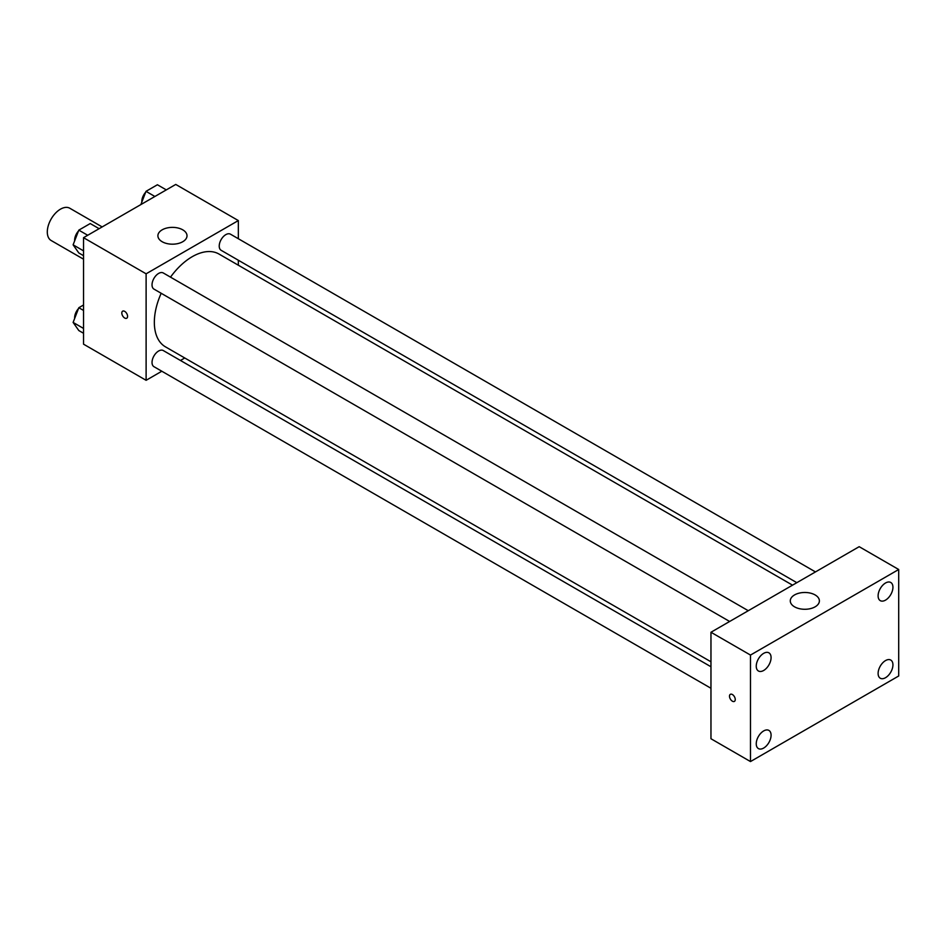 <?xml version="1.0" encoding="UTF-8"?>
<svg xmlns="http://www.w3.org/2000/svg" width="946" height="946" viewBox="0 0 946 946"><rect width="100%" height="100%" fill="white"/><g stroke="black" fill="none" stroke-linecap="round" stroke-linejoin="round"><path stroke-width="1.42" d="M102.156 226.922L69.791 208.238A18.636 10.761 120 0 0 55.436 213.228A18.636 10.761 120 0 0 47.3 231.983A18.636 10.761 120 0 0 51.155 240.509L83.532 259.192M161.825 371.222L146.11 380.304L83.532 344.167L83.532 237.683L175.755 184.435L238.333 220.572L238.333 238.711M184.766 357.978L180.461 360.473M161.187 293.272A53.567 30.922 120 0 0 154.34 322.302A53.567 30.922 120 0 0 165.432 346.827L710.966 661.786M792.523 585.16L218.999 254.048A53.567 30.922 120 0 0 170.505 277.143M238.333 260.233L238.333 265.199M146.11 380.304L146.11 273.808L238.333 220.572M815.464 571.916L230.469 234.182A9.318 5.38 120 0 0 223.291 236.677A9.318 5.38 120 0 0 219.224 246.055A9.318 5.38 120 0 0 221.151 250.312L796.828 582.677M710.966 666.753L163.28 350.552A9.318 5.38 120 0 0 156.102 353.047A9.318 5.38 120 0 0 152.034 362.424A9.318 5.38 120 0 0 153.962 366.693L710.966 688.274M729.638 621.475L153.962 289.109A9.318 5.38 -60 0 1 153.962 278.349A9.318 5.38 -60 0 1 163.28 272.968L748.274 610.714M146.11 273.808L83.532 237.683M162.168 241.727A14.557 8.408 180 0 1 157.899 235.779A14.557 8.408 180 0 1 172.456 227.371A14.557 8.408 180 0 1 187.012 235.779A14.557 8.408 180 0 1 178.025 243.548A14.557 8.408 180 0 1 162.168 241.727M127.58 316.354A4.08 2.353 60 0 1 126.74 318.223A4.08 2.353 60 0 1 122.661 315.869A4.08 2.353 60 0 1 122.661 311.163A4.08 2.353 60 0 1 125.806 312.263A4.08 2.353 60 0 1 127.58 316.354M126.74 318.223A4.08 2.353 60 0 1 122.661 315.869A4.08 2.353 60 0 1 122.661 311.163M710.966 738.743L710.966 632.259L859.181 546.682L898.7 569.504L898.7 675.988L750.485 761.565L710.966 738.743M750.485 761.565L750.485 655.07L710.966 632.259M735.255 699.52A4.08 2.353 60 0 1 734.415 701.388A4.08 2.353 60 0 1 730.336 699.035A4.08 2.353 60 0 1 730.336 694.329A4.08 2.353 60 0 1 733.481 695.416A4.08 2.353 60 0 1 735.255 699.52M750.485 655.07L898.7 569.504M815.121 606.824A14.557 8.408 180 0 1 799.264 608.645A14.557 8.408 180 0 1 790.277 600.876A14.557 8.408 180 0 1 804.833 592.48A14.557 8.408 180 0 1 819.39 600.876A14.557 8.408 180 0 1 815.121 606.824M885.527 582.996A10.489 6.054 120 0 0 878.113 595.838A10.489 6.054 120 0 0 880.277 600.651A10.489 6.054 120 0 0 890.765 594.585A10.489 6.054 120 0 0 890.765 582.476A10.489 6.054 120 0 0 885.527 582.996M763.659 653.355A10.489 6.054 120 0 0 756.244 666.197A10.489 6.054 120 0 0 758.42 670.998A10.489 6.054 120 0 0 768.909 664.943A10.489 6.054 120 0 0 768.909 652.835A10.489 6.054 120 0 0 763.659 653.355M763.659 730.939A10.489 6.054 120 0 0 756.244 743.781A10.489 6.054 120 0 0 758.42 748.582A10.489 6.054 120 0 0 768.909 742.527A10.489 6.054 120 0 0 768.909 730.418A10.489 6.054 120 0 0 763.659 730.939M885.527 660.58A10.489 6.054 120 0 0 878.113 673.434A10.489 6.054 120 0 0 880.277 678.235A10.489 6.054 120 0 0 890.765 672.168A10.489 6.054 120 0 0 890.765 660.06A10.489 6.054 120 0 0 885.527 660.58M734.415 701.388A4.08 2.353 60 0 1 730.336 699.035A4.08 2.353 60 0 1 730.336 694.329M83.532 255.68L78.814 252.96L73.114 244.837L78.814 230.138L90.225 223.552L99.117 228.684M83.532 250.856L73.114 244.837M87.706 235.27L78.814 230.138M78.459 231.037A9.318 5.38 120 0 0 74.639 240.154A9.318 5.38 120 0 0 74.663 240.828M140.871 204.573L146.003 191.34L157.414 184.754L166.307 189.898M154.896 196.484L146.003 191.34M145.649 192.251A9.318 5.38 120 0 0 141.829 201.368A9.318 5.38 120 0 0 141.853 202.042M83.532 333.264L78.814 330.544L73.114 322.42L78.814 307.722L83.532 305.002M83.532 328.439L73.114 322.42M83.532 310.442L78.814 307.722M78.459 308.621A9.318 5.38 120 0 0 74.639 317.738A9.318 5.38 120 0 0 74.663 318.412"/></g></svg>
